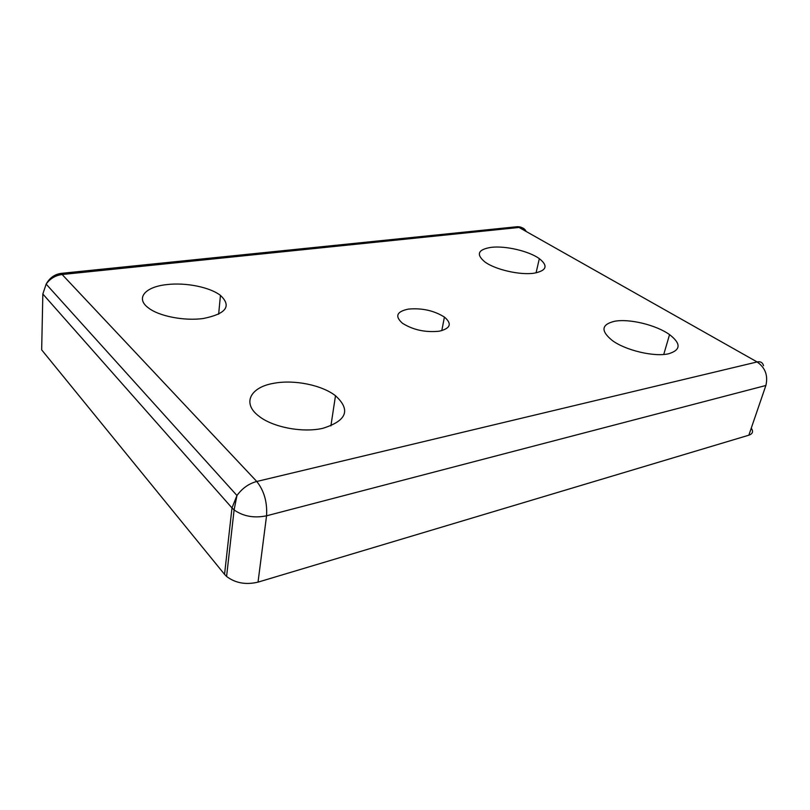 <?xml version="1.0" encoding="UTF-8"?>
<svg xmlns="http://www.w3.org/2000/svg" width="810" height="810" viewBox="0 0 810 810"><rect width="100%" height="100%" fill="white"/><g stroke="black" fill="none" stroke-linecap="round" stroke-linejoin="round"><path stroke-width="1.21" d="M614.446 321.307C628.985 318.411 656.161 324.932 669.556 334.621C681.22 343.663 680.896 350.041 668.604 353.767C654.409 357.21 625.553 350.376 612.289 340.504C600.564 330.936 601.293 324.537 614.446 321.307M491.062 247.364C505.217 245.552 528.95 251.07 539.328 258.643C548.37 265.842 546.649 270.682 534.144 273.183C520.162 275.359 495.112 269.608 484.866 261.924C475.865 254.36 477.93 249.51 491.062 247.364M273.891 383.282C294.091 379.424 321.783 385.013 335.492 395.736C351.034 409.981 346.781 420.846 322.744 428.338C302.555 433.006 272.535 427.234 258.775 416.046C241.704 403.177 250.482 387.079 273.891 383.282M166.87 284.593C185.713 282.295 209.962 287.175 220.452 295.397C231.832 306.109 226.213 313.794 203.573 318.451C184.65 321.256 158.628 316.214 148.159 307.709C135.199 298.05 145.395 286.75 166.87 284.593M408.321 309.106C421.919 307.871 433.947 310.534 444.417 317.075C452.263 323.757 450.532 328.465 439.212 331.209C425.422 332.616 413.171 329.964 402.459 323.261C394.662 316.295 396.617 311.577 408.321 309.106M763.546 365.675C762.625 362.495 760.479 361.25 757.107 361.949C765.298 367.72 768.214 375.567 765.875 385.489L748.845 435.193C752.723 433.846 753.523 431.507 751.245 428.176M224.552 574.371L41.664 349.869L42.839 294.01L231.984 507.921L224.552 574.371L226.587 576.467C235.406 583.119 245.886 585.012 258.025 582.137L266.551 515.808C267.391 502.22 264.131 490.779 256.77 481.474C248.862 483.58 242.261 488.258 236.965 495.517L231.984 507.921L234.1 509.935C243.253 516.375 254.077 518.329 266.551 515.808L765.875 385.489M748.845 435.193L258.025 582.137M42.839 294.01L46.15 284.097C50.139 278.579 55.465 275.39 62.137 274.509L60.811 273.416L57.004 274.367M510.847 228.309L517.266 226.709L519.058 227.458C522.359 227.215 524.728 228.552 526.176 231.478M519.058 227.458L757.107 361.949L256.77 481.474L62.137 274.509L519.058 227.458M669.556 334.621L663.734 354.466M539.328 258.643L536.068 272.869M335.492 395.736L330.895 425.908M220.452 295.397L218.639 314.209M444.417 317.075L441.784 330.662M526.156 231.468C524.009 228.187 521.043 226.597 517.266 226.709L60.811 273.416C54.422 274.479 49.532 278.043 46.15 284.097L236.965 495.517L234.1 509.935L226.587 576.467"/></g></svg>
